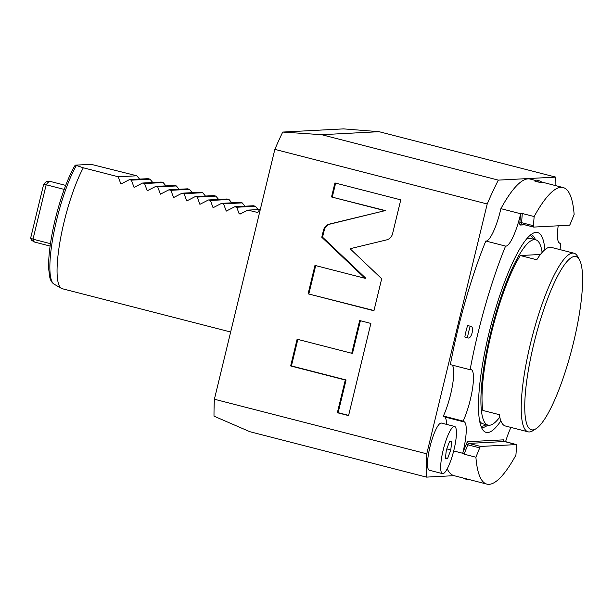 <?xml version="1.0" encoding="UTF-8"?>
<svg xmlns="http://www.w3.org/2000/svg" width="613" height="613" viewBox="0 0 613 613"><rect width="100%" height="100%" fill="white"/><g stroke="black" fill="none" stroke-linecap="round" stroke-linejoin="round"><path stroke-width="0.92" d="M574.649 256.464A89.429 19.095 -75.6 0 1 579.438 259.72A89.429 19.095 -75.6 0 1 572.159 347.954A89.429 19.095 -75.6 0 1 535.977 428.755A89.429 19.095 -75.6 0 1 532.682 429.935A89.429 19.095 -75.6 0 1 533.731 344.245A89.429 19.095 -75.6 0 1 574.649 256.464M535.977 428.755L532.797 430.74A92.211 19.685 -75.6 0 1 529.394 431.958A92.211 19.685 -75.6 0 1 528.077 431.828A92.211 19.685 -75.6 0 1 531.21 340.606A92.211 19.685 -75.6 0 1 572.672 253.085A92.211 19.685 -75.6 0 1 573.998 253.215A92.211 19.685 -75.6 0 1 577.607 256.449L579.438 259.72M573.998 253.215L551.279 247.376A92.211 19.685 104.4 0 0 549.953 247.246A92.211 19.685 -75.6 0 0 536.773 259.766L520.314 255.529A92.211 19.685 104.4 0 0 491.297 333.526A92.211 19.685 104.4 0 0 482.837 410.442L499.304 414.672A92.211 19.685 -75.6 0 0 505.357 425.989L528.077 431.828M526.268 239.376A95.689 20.428 104.4 0 1 529.371 238.373A95.689 20.428 -75.6 0 1 530.743 238.503L535.685 239.775A95.689 20.428 -75.6 0 0 534.306 239.637A95.689 20.428 104.4 0 0 491.281 330.461A95.689 20.428 104.4 0 0 488.025 425.123A95.689 20.428 104.4 0 0 489.404 425.261A95.689 20.428 -75.6 0 0 499.764 417.124M535.685 239.775A95.689 20.428 -75.6 0 1 542.107 252.441M520.314 255.529L540.428 254.479M479.596 420.932A95.689 20.428 104.4 0 0 483.09 423.859L488.025 425.123M544.88 249.69A103.191 22.03 104.4 0 0 536.068 232.365A103.191 22.03 -75.6 0 0 534.651 232.618A103.191 22.03 -75.6 0 0 490.523 326.959A103.191 22.03 -75.6 0 0 483.672 430.893A103.191 22.03 -75.6 0 0 487.641 432.533A103.191 22.03 104.4 0 0 500.867 420.87M560.09 249.637A153.104 32.688 104.4 0 0 560.627 243.215A31.317 6.689 -75.6 0 1 559.784 243.238A31.317 6.689 -75.6 0 1 558.19 225.806M505.541 441.804A31.317 6.689 -75.6 0 1 510.928 427.422M463.083 421.683A153.104 32.688 -75.6 0 1 463.129 421.1L443.375 416.02A153.104 32.688 -75.6 0 0 443.329 416.602L463.083 421.683A31.317 6.689 -75.6 0 1 463.926 421.66A31.317 6.689 -75.6 0 1 462.876 452.57L462.754 453.283L453.689 450.953M470.117 369.716A153.104 32.688 -75.6 0 1 505.564 246.097A31.317 6.689 -75.6 0 0 520.491 214.435L520.705 213.753L500.898 208.658A31.317 6.689 104.4 0 1 485.81 241.016A153.104 32.688 -75.6 0 0 450.363 364.635L470.117 369.716A31.317 6.689 -75.6 0 1 471.152 369.631A31.317 6.689 -75.6 0 1 472.477 388.887A31.317 6.689 -75.6 0 1 463.129 421.1M520.705 213.753L522.284 213.5L534.138 216.55L533.433 225.722A3.479 0.743 104.4 0 0 533.678 227.078A3.479 0.743 104.4 0 0 533.724 227.086L569.393 225.216A3.479 0.743 104.4 0 0 570.358 223.783L574.136 214.458A153.104 32.688 104.4 0 0 563.148 187.555A153.104 32.688 104.4 0 0 534.138 216.55M500.898 208.658A153.104 32.688 -75.6 0 1 530.23 179.088L535.647 180.483M540.183 181.709C544.965 182.697 541.501 182.881 537.547 181.846A18.267 3.9 -75.6 0 1 539.356 180.85L536.727 180.168A18.267 3.9 -75.6 0 0 534.911 181.172L537.547 181.846M559.064 242.817L560.627 243.215M443.375 416.02A31.317 6.689 104.4 0 0 452.379 385.922A31.317 6.689 104.4 0 0 452.264 365.126M446.509 424.365A31.317 6.689 104.4 0 0 444.892 417.001M503.917 441.153A4.873 1.042 104.4 0 0 503.48 439.85L467.811 441.712A4.873 1.042 104.4 0 0 466.462 443.72A1.395 0.72 -158 0 0 467.834 444.831L464.064 454.164L475.91 457.214A153.104 32.688 104.4 0 0 486.898 484.117L453.98 475.65A153.104 32.688 -75.6 0 1 447.222 468.807M485.81 241.016L505.564 246.097M467.466 337.686L464.838 337.004A18.267 3.9 -75.6 0 1 467.612 325.534L470.248 326.208A18.267 3.9 104.4 0 0 467.466 337.686C471.397 340.491 475.014 325.618 470.248 326.208M464.064 454.164L462.754 453.283M486.898 484.117A153.104 32.688 104.4 0 0 515.916 455.122L516.613 445.95A3.479 0.743 104.4 0 0 516.376 444.594A3.479 0.743 104.4 0 0 516.322 444.586L480.653 446.448A3.479 0.743 104.4 0 0 479.688 447.881L475.91 457.214M469.788 479.718L463.941 478.799A18.267 3.9 -75.6 0 1 463.152 478.01M454.049 475.673L426.472 477.113A200.083 42.718 -75.6 0 1 426.755 453.827L487.205 203.976A200.083 42.718 -75.6 0 1 498.323 180.122L555.753 177.119A200.083 42.718 -75.6 0 1 555.876 185.678M429.322 470.248A24.359 5.203 -75.6 0 1 429.958 446.938A24.359 5.203 -75.6 0 1 441.452 423.07L454.616 426.456A24.359 5.203 104.4 0 0 443.122 450.325A24.359 5.203 -75.6 0 0 442.486 473.634L429.322 470.248M555.753 177.119L379.095 131.695L343.51 128.883L282.731 132.063L321.664 134.699L379.095 131.695M487.205 203.976L274.846 149.373A200.083 42.718 -75.6 0 1 282.731 132.063M498.323 180.122L321.664 134.699M426.755 453.827L214.397 399.232L274.846 149.373M386.527 239.913C389.661 239.039 391.669 237.001 392.558 233.798L400.772 199.861L334.92 182.935L331.526 196.972L384.864 210.688L329.518 224.074C326.384 224.956 324.377 226.994 323.488 230.204L321.779 237.239L365.049 278.302L314.967 265.421L308.094 293.826L373.938 310.753L381.684 278.731L350.069 248.732L386.527 239.913M351.747 353.264L297.113 339.219L290.646 365.953L345.28 379.999L337.357 412.725L348.575 415.606L370.873 323.426L359.662 320.545L351.747 353.264L352.521 353.226L360.383 320.729M426.472 477.113L249.813 431.69L213.998 416.15A200.083 42.718 -75.6 0 1 214.397 399.232M139.58 179.111L136.837 175.793L93.153 164.828L90.088 164.384L75.422 165.15L83.322 167.793L118.225 176.766L120.891 184.023L129.412 179.64L131.389 180.153L134.063 187.409L142.584 183.026L144.561 183.54L147.235 190.796L155.756 186.413L157.733 186.919L160.399 194.175L168.927 189.8L170.897 190.306L173.571 197.562L182.092 193.187L184.069 193.693L186.743 200.949L195.263 196.574L197.24 197.079L199.907 204.336L208.435 199.961L210.405 200.466L213.079 207.723L221.599 203.347L223.576 203.853L226.251 211.11L234.771 206.734L236.748 207.24L239.062 213.592L241.384 213.47M152.752 182.498L150.009 179.18L148.032 178.667L129.412 179.64M165.924 185.885L163.181 182.559L161.204 182.053L142.584 183.026M179.088 189.271L176.352 185.946L174.376 185.44L155.756 186.413M192.26 192.658L189.517 189.333L187.54 188.827L168.927 189.8M205.432 196.037L202.688 192.72L200.712 192.214L182.092 193.187M218.596 199.424L215.86 196.106L213.883 195.601L195.263 196.574M231.768 202.811L229.024 199.493L227.048 198.987L208.435 199.961M244.939 206.198L242.196 202.88L240.219 202.367L221.599 203.347M258.111 209.585L255.368 206.267L253.391 205.753L234.771 206.734M257.368 212.504L258.188 211.968A69.591 14.858 -75.6 0 1 260.747 207.646M257.59 212.466L247.943 210.113L239.928 214.098M240.457 213.952L239.062 213.592M230.664 332.008L62.242 288.708A69.591 14.858 -75.6 0 1 61.423 288.371A69.591 14.858 -75.6 0 1 64.051 222.113A69.591 14.858 -75.6 0 1 83.322 167.793M136.837 175.793L118.225 176.766M76.257 165.709A67.346 14.383 -75.6 0 0 53.346 235.308A67.346 14.383 -75.6 0 0 54.09 284.171C51.906 282.716 50.481 280.44 49.799 277.337L48.703 269.184C48.327 260.648 49.278 249.92 51.538 237.001C56.097 210.673 66.135 180.03 75.169 165.211L75.422 165.15M150.009 179.18L131.389 180.153M163.181 182.559L144.561 183.54M176.352 185.946L157.733 186.919M189.517 189.333L170.897 190.306M202.688 192.72L184.069 193.693M215.86 196.106L197.24 197.079M229.024 199.493L210.405 200.466M242.196 202.88L223.576 203.853M255.368 206.267L236.748 207.24M259.598 209.508L247.943 210.113M47.347 181.494A30.573 6.528 -75.6 0 0 47.293 181.494A30.573 6.528 -75.6 0 0 47.232 181.494A30.573 6.528 104.4 0 0 43.6 184.544L46.174 184.774A31.317 6.689 104.4 0 1 50.044 181.448A31.317 6.689 -75.6 0 1 50.097 181.448A31.317 6.689 -75.6 0 1 50.496 181.494L65.714 185.402M43.6 184.544L30.65 238.059A30.573 6.528 104.4 0 0 32.091 240.61L34.527 242.005A31.317 6.689 104.4 0 0 34.895 242.15L50.113 246.066M64.212 189.409L46.174 184.774L33.01 239.193L50.458 243.675M30.65 238.059L33.01 239.193A31.317 6.689 104.4 0 0 34.527 242.005M308.094 293.826L373.999 310.53M315.687 265.605L308.868 293.788M365.049 278.302L365.823 278.256L322.561 237.2L321.779 237.239M384.864 210.688L330.3 224.036C327.158 224.91 325.151 226.956 324.262 230.159L322.561 237.2M331.526 196.972L385.646 210.65M335.64 183.118L332.3 196.934M297.834 339.403L291.42 365.915L346.054 379.96L338.138 412.687L348.628 415.384M337.357 412.725L338.138 412.687M345.28 379.999L346.054 379.96M290.646 365.953L291.42 365.915M454.616 426.456A24.359 5.203 104.4 0 1 453.988 449.758A24.359 5.203 -75.6 0 1 442.486 473.634M450.793 449.927L451.712 441.544L449.475 441.666L446.318 450.157L445.39 458.539L447.636 458.424L450.793 449.927L446.785 448.892M447.636 458.424L445.467 457.865M480.914 426.058A98.364 21.003 104.4 0 0 482.193 426.158A98.364 21.003 104.4 0 0 486.155 424.64M533.808 239.292A98.364 21.003 104.4 0 0 529.9 235.522M481.458 427.43A99.574 21.256 104.4 0 0 482.569 427.499A99.574 21.256 104.4 0 0 487.795 425.062M535.448 239.714A99.574 21.256 104.4 0 0 531.042 234.58M466.462 443.72L462.876 452.57M520.491 214.435L519.824 223.14A4.873 1.042 104.4 0 0 520.23 225.048L524.835 224.802M520.23 225.048A1.395 1.356 87 0 1 521.786 224.013M519.824 223.14A1.395 0.866 -175.6 0 1 521.586 222.672A3.479 0.743 104.4 0 0 521.824 224.029A3.479 0.743 104.4 0 0 521.87 224.036L533.632 227.055M522.284 213.5L521.586 222.672L533.433 225.722M467.811 441.712A1.395 1.356 -93 0 0 468.799 443.406A3.479 0.743 104.4 0 0 467.834 444.831L479.688 447.881M503.48 439.85A1.395 1.356 -93 0 0 504.468 441.536L468.799 443.406L480.653 446.448M504.568 441.559A3.479 0.743 104.4 0 0 504.522 441.544A3.479 0.743 104.4 0 0 504.468 441.536L516.322 444.586M466.577 479.473A18.267 3.9 -75.6 0 1 465.78 478.684M323.488 230.204L324.262 230.159M329.518 224.074L330.3 224.036M533.678 227.078L521.471 223.998M542.29 182.184L563.148 187.555M503.832 441.161L516.376 444.594M54.09 284.171L61.423 288.371M47.293 181.494L50.097 181.448M539.356 180.85L542.681 182.475"/></g></svg>
